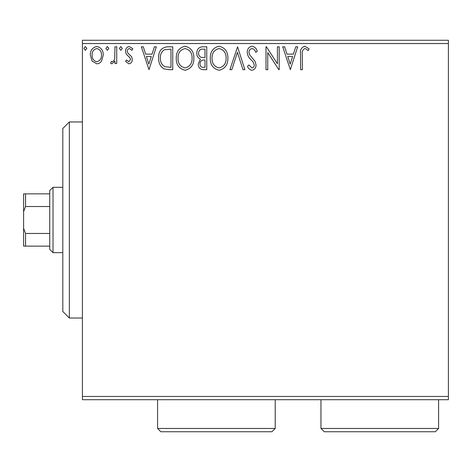 <?xml version="1.0" encoding="UTF-8"?>
<svg xmlns="http://www.w3.org/2000/svg" width="472" height="472" viewBox="0 0 472 472"><rect width="100%" height="100%" fill="white"/><g stroke="black" fill="none" stroke-linecap="round" stroke-linejoin="round"><path stroke-width="0.71" d="M448.4 399.713L82.417 399.713L82.417 396.445L448.4 396.445L448.4 399.713M101.533 61.041C100.412 62.794 98.831 63.714 96.784 63.809L92.046 61.053L90.335 55.112C90.294 50.374 92.441 47.501 96.784 46.51C101.132 47.501 103.285 50.368 103.238 55.112L101.533 61.041M116.731 46.799L116.731 63.514L114.967 63.514L114.967 61.053L111.911 63.809L110.572 63.236L111.41 61.46L112.2 61.755C113.717 61.142 114.549 59.938 114.696 58.156L114.967 46.799L116.731 46.799M128.921 63.809L125.528 61.431L126.555 59.997L128.815 61.755L130.514 59.507L130.089 57.991L126.107 53.92L125.528 51.336C125.511 48.645 126.744 47.041 129.239 46.51L132.856 48.769L131.847 50.321L129.434 48.563C128.03 48.852 127.31 49.749 127.287 51.247L127.705 52.846L131.706 56.846L132.272 59.425C132.308 61.879 131.192 63.336 128.921 63.809M167.424 46.799L172.74 46.799L172.74 69.673L169.277 69.673L163.831 68.847C160.12 66.275 158.397 62.64 158.663 57.95C158.403 51.348 161.324 47.631 167.424 46.799M206.76 46.799L206.76 69.673L203.52 69.673C200.04 69.502 198.281 67.614 198.252 64.009L200.399 59.142C197.969 57.979 196.765 56.032 196.789 53.295C196.812 49.519 198.612 47.353 202.187 46.799L206.76 46.799M237.552 46.799L244.88 69.673L242.968 69.673L237.404 52.321L231.84 69.673L229.923 69.673L237.552 46.799M277.43 46.799L279.194 46.799L279.194 69.673L278.822 69.673L267.754 52.616L267.754 69.673L265.996 69.673L265.996 46.799L266.397 46.799L277.43 63.82L277.43 46.799M302.357 54.457L302.357 69.673L300.599 69.673L300.599 54.227C299.897 50.073 301.289 47.406 304.782 46.215L309.107 48.852L308.21 50.61L305.956 48.887L304.8 48.563C302.641 49.69 301.826 51.654 302.357 54.457M82.417 43.53L82.417 40.267L448.4 40.267L448.4 43.53L82.417 43.53L82.417 396.445M448.4 43.53L448.4 396.445M290.333 69.673L282.71 46.799L284.628 46.799L286.976 54.133L293.401 54.133L295.749 46.799L297.667 46.799L290.333 69.673M252.06 46.215C254.721 46.752 256.432 48.415 257.199 51.212L255.771 52.374C255.216 50.38 254.019 49.112 252.184 48.563C250.095 48.941 249.027 50.233 248.986 52.439L249.564 54.681L255.122 61.443L256.025 64.924C256.054 67.891 254.691 69.667 251.936 70.263C249.806 69.844 248.331 68.552 247.523 66.387L248.897 64.983L251.959 67.915C253.505 67.632 254.272 66.664 254.266 65.018L253.204 62.062L251.033 59.785C248.744 57.808 247.481 55.348 247.228 52.404C247.257 48.976 248.868 46.911 252.06 46.215M227.87 58.139C228 64.664 225.109 68.706 219.185 70.263C213.132 68.853 210.164 64.847 210.276 58.245C210.164 51.714 213.09 47.701 219.049 46.215C225.014 47.648 227.952 51.625 227.87 58.139M193.856 58.139C193.986 64.664 191.089 68.706 185.166 70.263C179.112 68.853 176.144 64.847 176.262 58.245C176.15 51.714 179.071 47.701 185.03 46.215C190.995 47.648 193.939 51.625 193.856 58.139M148.987 69.673L141.364 46.799L143.276 46.799L145.63 54.133L152.055 54.133L154.403 46.799L156.32 46.799L148.987 69.673M122.301 48.415L120.832 50.321L119.369 48.415L120.832 46.51L122.301 48.415M108.814 48.415L107.345 50.321L105.881 48.415L107.345 46.51L108.814 48.415M86.819 48.415L85.349 50.321L83.886 48.415L85.349 46.51L86.819 48.415M287.731 56.481L290.192 64.157L292.652 56.481L287.731 56.481M212.034 58.251C211.952 63.484 214.306 66.705 219.108 67.915C223.887 66.646 226.218 63.39 226.112 58.144C226.194 52.941 223.864 49.749 219.108 48.563C214.282 49.743 211.922 52.976 212.034 58.251M203.172 67.331L205.001 67.331L205.001 59.997L204.099 59.997C201.467 59.979 200.104 61.301 200.016 63.968C200.016 66.115 201.072 67.236 203.172 67.331M204.11 57.649L205.001 57.649L205.001 49.147L202.989 49.147C200.187 49.106 198.712 50.486 198.547 53.295C198.565 55.289 199.485 56.652 201.308 57.383L204.11 57.649M178.021 58.251C177.932 63.484 180.292 66.705 185.089 67.915C189.868 66.646 192.204 63.39 192.098 58.144C192.181 52.941 189.844 49.749 185.089 48.563C180.263 49.743 177.909 52.976 178.021 58.251M170.982 67.331L170.982 49.147L164.386 49.731C161.518 51.631 160.203 54.374 160.427 57.956C160.197 61.802 161.642 64.711 164.763 66.688L170.982 67.331M146.379 56.481L148.845 64.157L151.3 56.481L146.379 56.481M92.093 55.1C92.022 58.646 93.586 60.864 96.79 61.755C99.993 60.87 101.557 58.652 101.48 55.1C101.557 51.56 99.993 49.383 96.79 48.563C93.58 49.377 92.016 51.56 92.093 55.1M69.349 121.959L69.349 318.022L62.811 311.485L62.811 128.49L69.349 121.959L82.417 121.959M69.349 318.022L82.417 318.022M53.011 252.667L49.743 249.399L49.743 190.582L53.011 187.313L53.011 252.667L62.811 252.667M53.011 187.313L62.811 187.313M49.743 246.13L23.6 246.13L23.6 193.845L25.559 193.845L25.559 206.518L23.6 211.621M23.6 228.359L25.559 233.463L25.559 246.13M49.743 233.463L25.559 233.463M49.743 206.518L25.559 206.518M49.743 193.845L25.559 193.845M438.594 428.47L435.332 431.732L324.229 431.732L320.96 428.47L438.594 428.47L438.594 399.713M320.96 428.47L320.96 399.713M275.211 428.47L271.943 431.732L160.846 431.732L157.577 428.47L275.211 428.47L275.211 399.713M157.577 428.47L157.577 399.713"/></g></svg>
